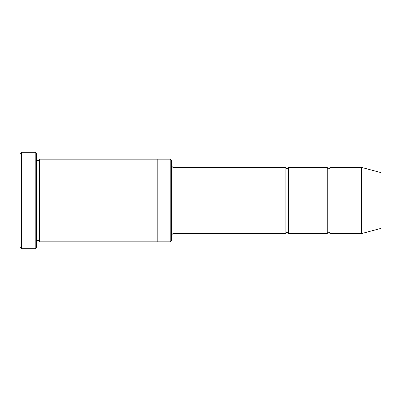 <?xml version="1.0" encoding="UTF-8"?>
<svg xmlns="http://www.w3.org/2000/svg" width="401" height="401" viewBox="0 0 401 401"><rect width="100%" height="100%" fill="white"/><g stroke="black" fill="none" stroke-linecap="round" stroke-linejoin="round"><path stroke-width="0.6" d="M171.573 166.064L172.951 167.443L285.903 167.443L285.903 233.557C286.82 231.783 287.743 231.783 288.66 233.557L327.226 233.557C328.148 231.783 329.066 231.783 329.983 233.557L329.983 167.443L361.667 167.443L361.667 233.557L329.983 233.557M288.66 233.557L288.66 167.443L327.226 167.443L327.226 233.557M170.194 159.177L171.573 160.555L171.573 240.445L170.194 241.823L157.799 241.823L157.799 159.177L170.194 159.177L170.194 241.823M36.581 241.823C37.499 240.049 38.416 240.049 39.333 241.823L39.333 159.177C38.416 160.951 37.499 160.951 36.581 159.177M21.428 248.71L20.05 247.337L20.05 153.663L21.428 152.29L35.203 152.29L35.203 248.71L21.428 248.71L21.428 152.29M39.333 241.823L157.799 241.823M361.667 233.557L380.95 228.395L380.95 172.605L361.667 167.443M35.203 152.29L36.581 153.663L36.581 247.337L35.203 248.71M172.951 167.443L172.951 233.557L285.903 233.557M39.333 159.177L157.799 159.177M329.983 167.443C329.066 169.217 328.148 169.217 327.226 167.443M288.66 167.443C287.743 169.217 286.82 169.217 285.903 167.443M172.951 233.557L171.573 234.936"/></g></svg>
